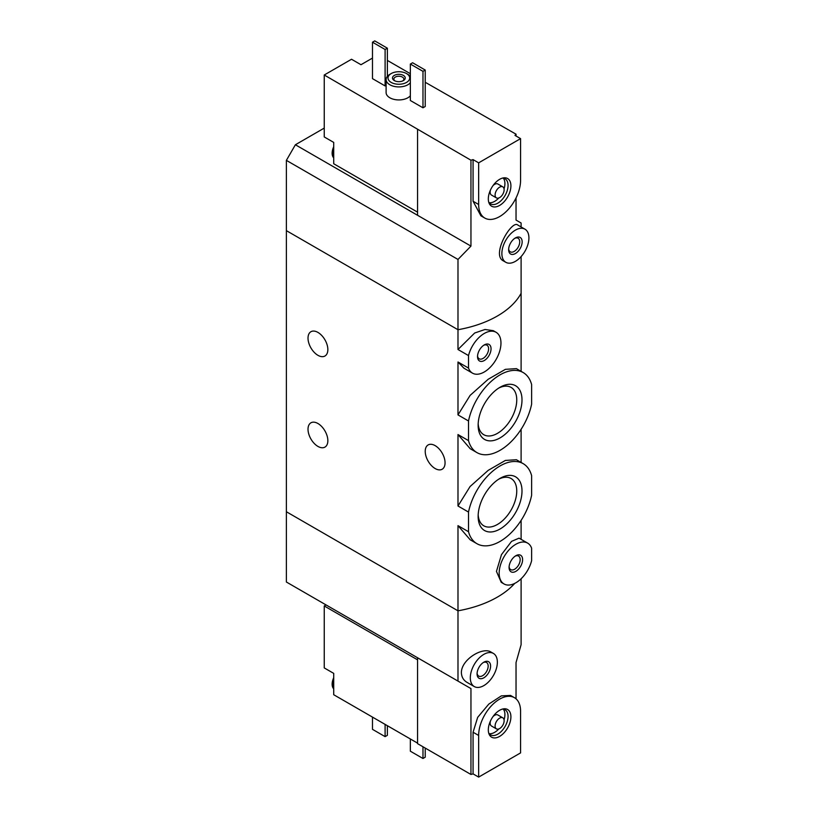 <?xml version="1.0" encoding="UTF-8"?>
<svg xmlns="http://www.w3.org/2000/svg" width="818" height="818" viewBox="0 0 818 818"><rect width="100%" height="100%" fill="white"/><g stroke="black" fill="none" stroke-linecap="round" stroke-linejoin="round"><path stroke-width="1.23" d="M468.509 512.068A46.227 26.687 -60 0 1 523.172 463.642A46.227 26.687 -60 0 1 531.618 475.636L531.618 495.279A46.227 26.687 -60 0 1 476.955 543.704A46.227 26.687 -60 0 1 468.509 531.72L468.509 512.068L457.988 505.994L457.988 434.552L470.176 448.693L476.955 452.61A46.227 26.687 -60 0 1 468.509 440.626L457.988 434.552M523.172 463.642L516.403 459.736L505.371 460.442L488.213 470.35L470.094 486.516L457.988 505.994M468.509 531.72L457.988 525.647L470.186 539.788L476.955 543.704M468.509 440.626L468.509 420.973L457.988 414.9L457.988 361.996L463.918 368.182L472.487 373.141A23.589 13.62 -60 0 1 468.509 368.069L457.988 361.996M468.509 420.973A46.227 26.687 -60 0 1 523.172 372.548A46.227 26.687 -60 0 1 531.618 384.532L531.618 404.184A46.227 26.687 -60 0 1 476.955 452.61M523.172 372.548L516.393 368.632L505.391 369.337L488.234 379.235L470.115 395.391L457.988 414.9M457.988 525.647L457.988 610.821A95.634 55.215 180 0 0 514.706 583.418A95.634 55.215 180 0 1 457.988 610.821L286.382 511.751L286.382 230.645L457.988 329.726L457.988 259.449L286.382 160.369L286.382 230.645L457.988 329.726A95.634 55.215 0 0 0 521.107 293.284A95.634 55.215 180 0 1 457.988 329.726L457.988 349.501L474.665 333.018L484.992 329.49L493.254 330.656L496.076 332.282A23.589 13.62 -60 0 1 496.076 359.521A23.589 13.62 -60 0 1 472.487 373.141M521.996 399.92A31.012 17.904 -60 0 1 500.064 437.896A31.012 17.904 -60 0 1 478.141 425.237A31.012 17.904 -60 0 1 500.064 387.262A31.012 17.904 -60 0 1 521.996 399.92M521.996 491.015A31.012 17.904 -60 0 1 500.064 529.001A31.012 17.904 -60 0 1 478.141 516.332A31.012 17.904 -60 0 1 500.064 478.356A31.012 17.904 -60 0 1 521.996 491.015M468.509 368.069L468.509 355.574L457.988 349.501M468.509 355.574A23.589 13.62 -60 0 1 496.076 332.282M491.045 348.805A9.56 5.522 -60 0 1 484.287 360.523A9.56 5.522 -60 0 1 477.528 356.617A9.56 5.522 -60 0 1 484.287 344.91A9.56 5.522 -60 0 1 491.045 348.805M527.641 543.111L519.062 538.162L511.567 541.352L501.475 554.635L496.454 571.393L501.229 582.334L504.052 583.97A23.589 13.62 -60 0 1 504.052 556.731A23.589 13.62 -60 0 1 527.641 543.111A23.589 13.62 -60 0 1 531.618 548.183L531.618 560.678A23.589 13.62 -60 0 1 504.052 583.97M522.61 559.635A9.56 5.522 -60 0 1 515.841 571.353A9.56 5.522 -60 0 1 509.082 567.447A9.56 5.522 -60 0 1 515.841 555.729A9.56 5.522 -60 0 1 522.61 559.635M317.936 332.415A14.029 8.098 60 0 1 327.098 344.777A14.029 8.098 60 0 1 324.95 356.014A14.029 8.098 60 0 1 310.922 347.916A14.029 8.098 60 0 1 310.922 331.719A14.029 8.098 60 0 1 317.936 332.415M317.936 423.509A14.029 8.098 60 0 1 327.098 435.871A14.029 8.098 60 0 1 324.95 447.109A14.029 8.098 60 0 1 310.922 439.01A14.029 8.098 60 0 1 310.922 422.814A14.029 8.098 60 0 1 317.936 423.509M521.107 539.338L521.107 520.412M521.107 371.352L521.107 256.596M521.107 462.446L521.107 429.317M435.145 445.636A14.029 8.098 60 0 1 444.307 457.998A14.029 8.098 60 0 1 442.16 469.235A14.029 8.098 60 0 1 428.131 461.137A14.029 8.098 60 0 1 428.131 444.941A14.029 8.098 60 0 1 435.145 445.636M483.642 345.308A7.843 4.53 -60 0 1 486.986 345.216A7.843 4.53 -60 0 1 488.612 348.805A7.843 4.53 -60 0 1 485.186 356.699A7.843 4.53 -60 0 1 479.144 358.795A7.843 4.53 -60 0 1 477.559 355.861M478.182 423.652A27.311 15.767 120 0 0 483.796 434.716A27.311 15.767 120 0 0 511.097 418.949A27.311 15.767 120 0 0 511.097 387.415A27.311 15.767 120 0 0 498.714 388.09M478.182 514.747A27.311 15.767 120 0 0 483.796 525.81A27.311 15.767 120 0 0 511.097 510.043A27.311 15.767 120 0 0 511.097 478.52A27.311 15.767 120 0 0 498.714 479.184M515.207 556.138A7.843 4.53 -60 0 1 518.54 556.046A7.843 4.53 -60 0 1 520.166 559.635A7.843 4.53 -60 0 1 516.741 567.528A7.843 4.53 -60 0 1 510.708 569.625A7.843 4.53 -60 0 1 509.113 566.69M372.487 58.078L360.983 64.714L351.525 59.254L324.245 75L470.953 160.216A95.634 55.215 180 0 0 473.07 159.612L478.653 162.843L478.653 204.48A29.642 17.117 120 0 0 484.788 218.058A29.642 17.117 120 0 0 507.641 210.114A29.642 17.117 120 0 0 520.575 180.277L520.575 138.631L478.653 162.843M417.569 212.159L333.713 163.753L333.713 142.414L324.245 136.943L324.245 75M516.035 136.013L516.035 134.193L425.227 82.281M410.35 73.692L387.364 60.42M516.035 134.193A95.634 55.215 180 0 1 514.992 135.41L520.575 138.631M484.788 218.058L480.892 215.809L473.07 201.259L473.07 159.612M457.988 259.449L470.953 246.106L470.953 160.216M521.107 226.954L521.107 223.007L516.035 220.083L516.035 197.956M524.952 229.173L517.774 225.032C511.874 219.531 490.964 254.797 503.285 260.84L505.831 262.302A19.131 11.043 -60 0 1 505.831 240.216A19.131 11.043 -60 0 1 524.952 229.173A19.131 11.043 -60 0 1 528.919 237.936A19.131 11.043 -60 0 1 520.565 257.179A19.131 11.043 -60 0 1 505.831 262.302M425.227 106.493L422.978 107.792L410.35 100.502L410.35 64.06L412.609 62.761L425.227 70.051L425.227 106.493M386.106 85.348L385.104 85.931L372.487 78.64L372.487 42.199L374.736 40.9L387.364 48.19L387.364 76.371M410.35 95.747A12.751 7.362 180 0 1 396.024 99.745A12.751 7.362 180 0 1 386.106 92.567L386.106 79.55A12.751 7.362 180 0 1 389.838 74.346L391.188 73.569A10.838 6.258 180 0 1 406.526 73.569L406.526 73.569A10.838 6.258 180 0 1 406.526 82.413A10.838 6.258 180 0 1 391.188 82.413A10.838 6.258 180 0 1 391.188 73.569M470.953 246.106L417.569 215.287L417.569 129.397M417.569 215.287L295.39 144.755L286.382 160.369M295.39 144.755L324.245 128.099M403.366 75.389A6.38 3.681 180 0 1 403.366 80.593A6.38 3.681 180 0 1 394.348 80.593A6.38 3.681 180 0 1 394.348 75.389A6.38 3.681 180 0 1 403.366 75.389M407.875 74.346L406.526 73.569L407.875 74.346A12.751 7.362 180 0 1 410.35 76.371M410.35 82.741A12.751 7.362 180 0 1 396.024 86.728A12.751 7.362 180 0 1 386.106 79.55M394.9 80.87A5 2.883 180 0 1 393.857 79.121A5 2.883 180 0 1 396.945 76.452A5 2.883 180 0 1 402.384 77.076A5 2.883 180 0 1 403.857 79.121A5 2.883 180 0 1 402.814 80.87M387.364 48.19L385.104 49.489L385.104 85.931M385.104 49.489L372.487 42.199M425.227 70.051L422.978 71.35L422.978 107.792M422.978 71.35L410.35 64.06M522.15 241.831A9.56 5.522 -60 0 1 515.391 253.549A9.56 5.522 -60 0 1 508.632 249.643A9.56 5.522 -60 0 1 515.391 237.936A9.56 5.522 -60 0 1 522.15 241.831M514.757 238.335A7.843 4.53 -60 0 1 518.091 238.242A7.843 4.53 -60 0 1 519.716 241.831A7.843 4.53 -60 0 1 516.291 249.725A7.843 4.53 -60 0 1 510.258 251.821A7.843 4.53 -60 0 1 508.663 248.887M510.913 185.86A15.982 9.223 -60 0 1 501.659 204.03A15.982 9.223 -60 0 1 489.062 203.13A15.982 9.223 -60 0 1 491.628 187.772A15.982 9.223 -60 0 1 503.643 177.864A15.982 9.223 -60 0 1 510.913 185.86M496.424 197.905A6.38 3.681 -60 0 1 496.424 190.543A6.38 3.681 -60 0 1 502.804 186.862A6.38 3.681 -60 0 1 504.123 189.776A6.38 3.681 -60 0 1 501.342 196.197A6.38 3.681 -60 0 1 496.424 197.905L491.465 195.042A6.38 3.681 -60 0 1 490.473 190.001M492.978 185.655A6.38 3.681 -60 0 1 497.845 183.999L502.804 186.862M503.315 178.171A14.509 8.374 -60 0 1 504.911 183.6A14.509 8.374 -60 0 1 504.041 188.866M498.786 197.976A14.509 8.374 -60 0 1 489.154 202.69M502.508 178.099A14.509 8.374 -60 0 1 505.064 178.784A14.509 8.374 -60 0 1 508.07 185.42A14.509 8.374 -60 0 1 501.731 200.011A14.509 8.374 -60 0 1 490.555 203.897A14.509 8.374 -60 0 1 488.694 202.026M333.713 157.087A11.472 6.626 -60 0 1 333.713 149.592M333.713 157.854A11.472 6.626 -60 0 1 332.149 152.731A11.472 6.626 -60 0 1 333.713 146.749M417.569 659.84L324.245 605.964L324.245 667.917L333.713 673.378L333.713 688.061A11.472 6.626 -60 0 1 333.038 684.707A11.472 6.626 -60 0 1 333.713 680.566M324.245 605.964L326.055 604.921M417.569 743.133L333.713 694.727L333.713 688.061M457.988 681.097L286.382 582.017L286.382 511.751L457.988 610.821L457.988 681.097L470.953 688.582L470.953 774.472A95.634 55.215 0 0 0 473.07 773.879L478.653 777.1L520.575 752.897L520.575 711.251A29.642 17.117 120 0 0 514.44 697.682A29.642 17.117 120 0 0 491.587 705.617A29.642 17.117 120 0 0 478.653 735.454L478.653 777.1M514.44 697.682L510.534 695.423L501.332 695.883L488.816 704.083L477.692 717.325L473.07 732.233L473.07 773.879M521.107 578.786L521.107 644.666L516.035 662.56L516.035 698.828M493.397 653.429L490.861 651.966C482.651 646.721 461.301 659.482 461.383 672.641C461.546 677.018 463.448 680.269 467.088 682.416L474.276 686.558A19.131 11.043 -60 0 1 470.309 677.805A19.131 11.043 -60 0 1 478.663 658.551A19.131 11.043 -60 0 1 493.397 653.429A19.131 11.043 -60 0 1 493.397 675.515A19.131 11.043 -60 0 1 474.276 686.558M470.953 774.472L417.569 743.654L417.569 657.764L470.953 688.582M372.487 717.11L372.487 729.339L385.104 736.629L385.104 724.39M385.104 736.629L387.364 735.331L387.364 725.699M410.35 738.971L410.35 751.2L422.978 758.49L422.978 746.783M422.978 758.49L425.227 757.192L425.227 748.081M477.078 673.899A9.56 5.522 -60 0 1 483.837 662.191A9.56 5.522 -60 0 1 490.596 666.087A9.56 5.522 -60 0 1 483.837 677.805A9.56 5.522 -60 0 1 477.078 673.899M483.193 662.59A7.843 4.53 -60 0 1 486.536 662.498A7.843 4.53 -60 0 1 486.536 671.558A7.843 4.53 -60 0 1 478.694 676.077A7.843 4.53 -60 0 1 477.099 673.142M488.315 729.871A15.982 9.223 -60 0 1 503.643 708.838A15.982 9.223 -60 0 1 507.6 727.969A15.982 9.223 -60 0 1 489.062 734.104A15.982 9.223 -60 0 1 488.315 729.871M496.424 728.869A6.38 3.681 -60 0 1 495.105 725.955A6.38 3.681 -60 0 1 497.886 719.543A6.38 3.681 -60 0 1 502.804 717.836A6.38 3.681 -60 0 1 502.804 725.198A6.38 3.681 -60 0 1 496.424 728.869L491.465 726.006A6.38 3.681 -60 0 1 490.146 723.092A6.38 3.681 -60 0 1 490.473 720.975M492.978 716.619A6.38 3.681 -60 0 1 497.845 714.973L502.804 717.836M503.315 709.145A14.509 8.374 -60 0 1 504.041 719.83M498.786 728.95A14.509 8.374 -60 0 1 489.154 733.664M502.508 709.073A14.509 8.374 -60 0 1 505.064 709.748A14.509 8.374 -60 0 1 505.064 726.496A14.509 8.374 -60 0 1 490.555 734.871A14.509 8.374 -60 0 1 488.694 733M333.713 688.817A11.472 6.626 -60 0 1 332.139 684.185A11.472 6.626 -60 0 1 332.149 683.705A11.472 6.626 -60 0 1 333.713 677.723M473.07 201.259L478.653 204.48M473.07 732.233L478.653 735.454M332.149 152.731L333.713 146.453M332.149 683.705L333.713 677.416"/></g></svg>
